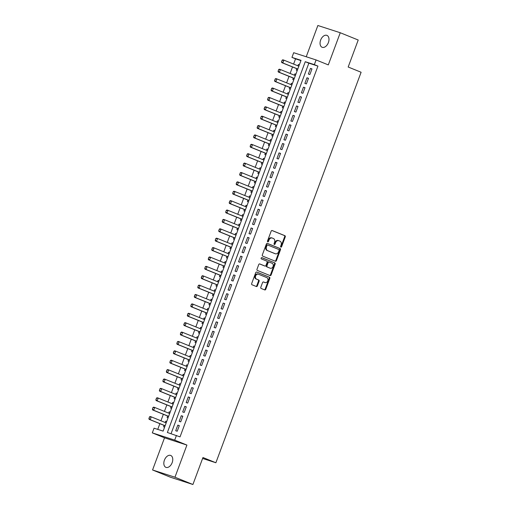 <?xml version="1.0" encoding="UTF-8"?>
<svg xmlns="http://www.w3.org/2000/svg" width="510" height="510" viewBox="0 0 510 510"><rect width="100%" height="100%" fill="white"/><g stroke="black" fill="none" stroke-linecap="round" stroke-linejoin="round"><path stroke-width="0.76" d="M280.882 247.133A0.689 0.529 107.9 0 0 281.616 246.693L285.262 236.901A0.982 0.759 107.9 0 0 284.899 235.69L272.206 230.545A0.982 0.759 107.9 0 0 271.154 231.183L267.514 240.975A0.689 0.529 107.9 0 0 268.502 241.377L268.974 240.108A3.149 2.435 107.9 0 1 272.2 238.023A3.149 2.435 107.9 0 1 272.327 238.074L273.385 238.501A3.149 2.435 107.9 0 1 274.546 242.365L274.074 243.633A0.689 0.529 107.9 0 0 275.062 244.035L275.534 242.766A3.149 2.435 107.9 0 1 278.76 240.682A3.149 2.435 107.9 0 1 278.887 240.733L279.939 241.16A3.149 2.435 107.9 0 1 281.099 245.023L280.634 246.292A0.689 0.529 107.9 0 0 280.882 247.133M280.653 246.916A0.689 0.529 107.9 0 0 281.01 246.496L284.656 236.704A0.982 0.759 107.9 0 0 284.293 235.499L271.977 230.507M267.533 241.6A0.689 0.529 107.9 0 0 267.897 241.179L268.368 239.91L268.974 240.108M274.093 244.258A0.689 0.529 107.9 0 0 274.456 243.837L274.928 242.569L275.534 242.766M172.17 462.647A6.413 4.067 -67.9 0 0 170.71 455.449A6.413 4.067 -67.9 0 0 164.424 460.141A6.413 4.067 -67.9 0 0 165.89 467.339A6.413 4.067 -67.9 0 0 172.17 462.647M328.395 42.579A6.413 4.067 -67.9 0 0 326.929 35.381A6.413 4.067 -67.9 0 0 320.65 40.073A6.413 4.067 -67.9 0 0 322.11 47.271A6.413 4.067 -67.9 0 0 328.395 42.579M260.808 287.264A0.982 0.759 107.9 0 0 261.171 288.475L264.728 289.916A0.982 0.759 107.9 0 0 265.78 289.285L269.822 278.409A0.982 0.759 107.9 0 0 269.458 277.204L256.766 272.059A0.982 0.759 107.9 0 0 255.72 272.691L251.672 283.566A0.982 0.759 107.9 0 0 252.036 284.771L256.339 286.518A0.982 0.759 107.9 0 0 257.384 285.88L259.118 281.227A0.982 0.759 107.9 0 0 258.755 280.022L256.619 279.155A2.633 2.034 107.9 0 1 255.625 275.993A2.633 2.034 107.9 0 1 258.347 274.189A2.633 2.034 107.9 0 1 258.455 274.227L266.813 277.612A2.633 2.034 107.9 0 1 267.807 280.774A2.633 2.034 107.9 0 1 265.085 282.585A2.633 2.034 107.9 0 1 264.977 282.54L263.587 281.979A0.982 0.759 107.9 0 0 262.535 282.616L260.808 287.264M176.447 435.425L174.701 440.117L152.305 432.875L154.052 428.183L163.13 431.116L301.027 60.333L291.949 57.394L293.69 52.702L316.085 59.944L314.338 64.636L305.26 61.704L167.369 432.486L180.036 436.879L317.934 66.096L314.338 64.636M316.085 59.944L328.3 64.897L340.253 32.742L358.218 40.022L348.177 67.014L361.112 72.254L215.883 462.755L202.954 457.515L192.914 484.5L174.955 477.22L186.915 445.071L174.701 440.117M275.387 261.26A0.982 0.759 107.9 0 0 276.433 260.629L280.481 249.753A0.982 0.759 107.9 0 0 280.117 248.548L267.425 243.404A0.982 0.759 107.9 0 0 266.373 244.035L262.331 254.911A0.982 0.759 107.9 0 0 262.695 256.116L275.387 261.26M275.151 264.084L271.11 274.954A0.982 0.759 107.9 0 1 270.058 275.591L257.365 270.447A0.982 0.759 107.9 0 1 257.002 269.235L258.736 264.582A0.982 0.759 107.9 0 1 259.781 263.95L264.932 266.035A0.982 0.759 107.9 0 0 265.978 265.398L267.125 262.312A0.982 0.759 107.9 0 0 266.762 261.107L261.401 258.933A0.689 0.529 107.9 0 1 261.885 257.646L274.788 262.873A0.982 0.759 107.9 0 1 275.151 264.084L274.546 263.887L270.504 274.756L271.11 274.954M192.914 484.5L170.525 477.258L152.56 469.978L174.955 477.22M340.253 32.742L317.864 25.5L306.236 56.757M165.208 422.516L165.699 421.203L166.674 421.598M164.131 425.41L163.602 426.832L164.602 427.157M168.702 413.132L169.186 411.812L170.161 412.207M167.624 416.02L167.095 417.448L168.096 417.767M172.189 403.742L172.68 402.428L173.655 402.823M171.111 406.636L170.582 408.057L171.583 408.382M175.682 394.357L176.173 393.038L177.142 393.433M174.605 397.245L174.076 398.673L175.077 398.992M179.169 384.967L179.66 383.654L180.636 384.049M178.098 387.861L177.569 389.283L178.57 389.608M182.663 375.583L183.154 374.264L184.129 374.659M181.585 378.477L181.056 379.899L182.057 380.224M186.156 366.193L186.641 364.88L187.616 365.275M185.079 369.087L184.55 370.509L185.551 370.834M189.643 356.809L190.134 355.489L191.11 355.884M188.566 359.703L188.037 361.125L189.038 361.45M193.137 347.418L193.628 346.105L194.597 346.5M192.06 350.313L191.53 351.734L192.531 352.059M196.624 338.034L197.115 336.715L198.09 337.11M195.553 340.929L195.024 342.35L196.025 342.675M200.118 328.644L200.608 327.331L201.584 327.726M199.04 331.538L198.511 332.96L199.512 333.285M203.611 319.26L204.096 317.94L205.071 318.336M202.534 322.154L202.005 323.576L203.005 323.901M207.098 309.87L207.589 308.556L208.565 308.952M206.021 312.764L205.492 314.185L206.493 314.511M210.592 300.486L211.083 299.166L212.052 299.561M209.514 303.38L208.985 304.801L209.986 305.127M214.085 291.095L214.57 289.782L215.545 290.177M213.008 293.99L212.479 295.411L213.48 295.736M217.572 281.711L218.063 280.398L219.039 280.787M216.495 284.606L215.966 286.027L216.967 286.352M221.066 272.321L221.55 271.008L222.526 271.403M219.988 275.215L219.459 276.643L220.46 276.962M224.553 262.937L225.044 261.624L226.019 262.019M223.482 265.831L222.953 267.253L223.947 267.578M228.047 253.547L228.537 252.233L229.513 252.628M226.969 256.441L226.44 257.869L227.441 258.188M231.54 244.162L232.024 242.849L233 243.244M230.463 247.057L229.933 248.478L230.934 248.803M235.027 234.772L235.518 233.459L236.493 233.854M233.95 237.666L233.421 239.094L234.422 239.413M238.521 225.388L239.011 224.075L239.98 224.47M237.443 228.282L236.914 229.704L237.915 230.029M242.008 216.004L242.499 214.684L243.474 215.08M240.937 218.892L240.408 220.32L241.408 220.639M245.501 206.614L245.992 205.3L246.967 205.696M244.424 209.508L243.895 210.93L244.896 211.255M248.995 197.23L249.479 195.91L250.455 196.305M247.917 200.118L247.388 201.546L248.389 201.871M252.482 187.839L252.973 186.526L253.948 186.921M251.404 190.734L250.875 192.155L251.876 192.48M255.975 178.455L256.466 177.136L257.435 177.531M254.898 181.35L254.369 182.771L255.37 183.096M259.462 169.065L259.953 167.752L260.929 168.147M258.391 171.959L257.862 173.381L258.863 173.706M262.956 159.681L263.447 158.361L264.422 158.757M261.879 162.575L261.349 163.997L262.35 164.322M266.449 150.291L266.934 148.977L267.909 149.373M265.372 153.185L264.843 154.606L265.844 154.932M269.937 140.907L270.427 139.587L271.403 139.982M268.859 143.801L268.33 145.222L269.331 145.548M273.43 131.516L273.921 130.203L274.89 130.598M272.353 134.41L271.824 135.832L272.824 136.157M276.917 122.132L277.408 120.813L278.383 121.208M275.846 125.026L275.317 126.448L276.318 126.773M280.411 112.742L280.902 111.429L281.877 111.824M279.333 115.636L278.804 117.058L279.805 117.383M283.904 103.358L284.389 102.038L285.364 102.433M282.827 106.252L282.298 107.674L283.299 107.999M287.391 93.968L287.882 92.654L288.858 93.049M286.314 96.862L285.785 98.283L286.786 98.608M290.885 84.584L291.376 83.27L292.345 83.659M289.808 87.478L289.278 88.899L290.279 89.224M294.378 75.193L294.863 73.88L295.838 74.275M293.301 78.087L292.772 79.515L293.773 79.834M309.876 74.53L311.973 68.901L310.462 68.41L308.365 74.039L309.876 74.53M306.389 83.92L308.48 78.285L306.969 77.794L304.872 83.43L306.389 83.92M302.895 93.305L304.993 87.675L303.476 87.184L301.384 92.814L302.895 93.305M299.408 102.689L301.499 97.059L299.988 96.568L297.891 102.204L299.408 102.689M295.915 112.079L298.006 106.443L296.495 105.959L294.404 111.588L295.915 112.079M292.421 121.463L294.519 115.834L293.008 115.343L290.91 120.978L292.421 121.463M288.934 130.853L291.025 125.218L289.514 124.733L287.417 130.362L288.934 130.853M285.441 140.237L287.538 134.608L286.021 134.117L283.93 139.753L285.441 140.237M281.947 149.628L284.044 143.992L282.534 143.508L280.436 149.137L281.947 149.628M278.46 159.012L280.551 153.382L279.04 152.892L276.949 158.527L278.46 159.012M274.966 168.402L277.064 162.766L275.547 162.282L273.456 167.911L274.966 168.402M271.479 177.786L273.57 172.157L272.059 171.666L269.962 177.302L271.479 177.786M267.986 187.176L270.083 181.541L268.566 181.056L266.475 186.685L267.986 187.176M264.492 196.56L266.59 190.931L265.079 190.44L262.981 196.069L264.492 196.56M261.005 205.951L263.096 200.315L261.585 199.824L259.488 205.46L261.005 205.951M257.512 215.335L259.609 209.706L258.092 209.215L256.001 214.844L257.512 215.335M254.025 224.725L256.116 219.09L254.605 218.599L252.507 224.234L254.025 224.725M250.531 234.109L252.628 228.48L251.111 227.989L249.02 233.618L250.531 234.109M247.038 243.499L249.135 237.864L247.624 237.373L245.527 243.009L247.038 243.499M243.55 252.883L245.641 247.254L244.131 246.763L242.033 252.393L243.55 252.883M240.057 262.274L242.154 256.638L240.637 256.147L238.546 261.783L240.057 262.274M236.57 271.658L238.661 266.029L237.15 265.538L235.053 271.167L236.57 271.658M233.076 281.048L235.174 275.413L233.656 274.922L231.565 280.557L233.076 281.048M229.583 290.432L231.68 284.803L230.169 284.312L228.072 289.941L229.583 290.432M226.096 299.816L228.187 294.187L226.676 293.696L224.578 299.332L226.096 299.816M222.602 309.207L224.7 303.571L223.182 303.087L221.091 308.716L222.602 309.207M219.115 318.591L221.206 312.962L219.695 312.471L217.598 318.106L219.115 318.591M215.622 327.981L217.713 322.345L216.202 321.861L214.111 327.49L215.622 327.981M212.128 337.365L214.226 331.736L212.715 331.245L210.617 336.88L212.128 337.365M208.641 346.755L210.732 341.12L209.221 340.635L207.124 346.264L208.641 346.755M205.147 356.139L207.245 350.51L205.728 350.019L203.637 355.655L205.147 356.139M201.654 365.53L203.751 359.894L202.24 359.41L200.143 365.039L201.654 365.53M198.167 374.914L200.258 369.285L198.747 368.794L196.656 374.429L198.167 374.914M194.673 384.304L196.771 378.669L195.253 378.178L193.162 383.813L194.673 384.304M191.186 393.688L193.277 388.059L191.766 387.568L189.669 393.197L191.186 393.688M187.693 403.078L189.79 397.443L188.273 396.952L186.182 402.588L187.693 403.078M184.199 412.462L186.297 406.833L184.786 406.342L182.688 411.972L184.199 412.462M180.712 421.853L182.803 416.217L181.292 415.726L179.195 421.362L180.712 421.853M317.934 66.096L308.856 63.157L171.054 433.685M177.799 425.117L175.708 430.746L177.219 431.237L179.316 425.608L177.799 425.117L179.278 425.716M300.925 60.594L295.539 58.848L293.594 64.075M292.517 66.969L290.101 73.465M289.03 76.36L286.614 82.85M285.536 85.744L283.12 92.24M282.043 95.134L279.633 101.624M278.556 104.518L276.139 111.014M275.062 113.908L272.646 120.398M271.575 123.292L269.159 129.789M268.081 132.683L265.665 139.173M264.588 142.067L262.178 148.563M261.101 151.457L258.685 157.947M257.607 160.841L255.191 167.337M254.12 170.225L251.704 176.721M250.627 179.616L248.211 186.112M247.133 189L244.723 195.496M243.646 198.39L241.23 204.88M240.153 207.774L237.737 214.27M236.665 217.164L234.249 223.654M233.172 226.548L230.756 233.044M229.678 235.939L227.262 242.428M226.191 245.323L223.775 251.819M222.698 254.713L220.282 261.203M219.204 264.097L216.795 270.593M215.717 273.487L213.301 279.977M212.224 282.872L209.808 289.368M208.737 292.262L206.32 298.752M205.243 301.646L202.827 308.142M201.75 311.036L199.34 317.526M198.262 320.42L195.846 326.916M194.769 329.811L192.353 336.3M191.282 339.195L188.866 345.691M187.788 348.579L185.372 355.075M184.295 357.969L181.885 364.465M180.808 367.353L178.392 373.849M177.314 376.743L174.898 383.233M173.827 386.127L171.411 392.623M170.334 395.518L167.917 402.007M166.84 404.902L164.43 411.398M163.353 414.292L160.937 420.782M159.859 423.676L157.743 429.375M299.357 64.815L298.356 64.496L297.865 65.809M296.788 68.703L296.259 70.125L297.26 70.45M294.863 73.88L295.864 74.205M291.376 83.27L292.377 83.589M287.882 92.654L288.883 92.979M284.389 102.038L285.39 102.363M280.902 111.429L281.902 111.754M277.408 120.813L278.409 121.138M273.921 130.203L274.922 130.528M270.427 139.587L271.428 139.912M266.934 148.977L267.935 149.302M263.447 158.361L264.448 158.686M259.953 167.752L260.954 168.077M256.466 177.136L257.467 177.461M252.973 186.526L253.974 186.851M249.479 195.91L250.48 196.235M245.992 205.3L246.993 205.619M242.499 214.684L243.499 215.01M239.011 224.075L240.006 224.394M235.518 233.459L236.519 233.784M232.024 242.849L233.025 243.168M228.537 252.233L229.538 252.558M225.044 261.624L226.045 261.942M221.55 271.008L222.551 271.333M218.063 280.398L219.064 280.717M214.57 289.782L215.571 290.107M211.083 299.166L212.083 299.491M207.589 308.556L208.59 308.881M204.096 317.94L205.096 318.265M200.608 327.331L201.609 327.656M197.115 336.715L198.116 337.04M193.628 346.105L194.629 346.43M190.134 355.489L191.135 355.814M186.641 364.88L187.642 365.205M183.154 374.264L184.155 374.589M179.66 383.654L180.661 383.979M176.173 393.038L177.174 393.363M172.68 402.428L173.68 402.747M169.186 411.812L170.187 412.137M165.699 421.203L166.7 421.521M202.604 458.458L215.883 462.755M186.915 445.071L164.52 437.822L152.56 469.978M164.52 437.822L152.305 432.875M295.539 58.848L291.949 57.394M308.856 63.157L305.26 61.704M298.356 64.496L299.332 64.891M310.462 68.41L311.935 69.003M306.969 77.794L308.442 78.393M303.476 87.184L304.948 87.777M299.988 96.568L301.461 97.168M296.495 105.959L297.967 106.552M293.008 115.343L294.48 115.942M289.514 124.733L290.987 125.326M286.021 134.117L287.493 134.716M282.534 143.508L284.006 144.1M279.04 152.892L280.513 153.491M275.547 162.282L277.026 162.875M272.059 171.666L273.532 172.265M268.566 181.056L270.039 181.649M265.079 190.44L266.551 191.04M261.585 199.824L263.058 200.424M258.092 209.215L259.571 209.814M254.605 218.599L256.077 219.198M251.111 227.989L252.584 228.588M247.624 237.373L249.097 237.972M244.131 246.763L245.603 247.356M240.637 256.147L242.11 256.747M237.15 265.538L238.623 266.131M233.656 274.922L235.129 275.521M230.169 284.312L231.642 284.905M226.676 293.696L228.148 294.295M223.182 303.087L224.655 303.679M219.695 312.471L221.168 313.07M216.202 321.861L217.674 322.454M212.715 331.245L214.187 331.844M209.221 340.635L210.694 341.228M205.728 350.019L207.2 350.619M202.24 359.41L203.713 360.003M198.747 368.794L200.22 369.393M195.253 378.178L196.732 378.777M191.766 387.568L193.239 388.167M188.273 396.952L189.745 397.551M184.786 406.342L186.258 406.942M181.292 415.726L182.765 416.326M278.281 240.535A3.149 2.435 107.9 0 0 278.154 240.49A3.149 2.435 107.9 0 0 274.928 242.569M271.722 237.877A3.149 2.435 107.9 0 0 271.594 237.832A3.149 2.435 107.9 0 0 268.368 239.91M275.011 261.107A0.982 0.759 107.9 0 0 275.827 260.431L279.875 249.556A0.982 0.759 107.9 0 0 279.512 248.351L267.195 243.359M279.117 250.365A0.689 0.529 107.9 0 0 278.862 249.524L267.718 245.004A0.689 0.529 107.9 0 0 266.985 245.45L266.488 246.789A3.149 2.435 107.9 0 0 267.648 250.652L275.266 253.738A3.149 2.435 107.9 0 0 275.394 253.782A3.149 2.435 107.9 0 0 278.619 251.704L279.117 250.365M267.661 244.985L267.112 244.813A0.689 0.529 107.9 0 0 266.379 245.253L266.985 245.45M274.916 253.623A3.149 2.435 107.9 0 1 274.788 253.585A3.149 2.435 107.9 0 1 274.66 253.54L267.042 250.455A3.149 2.435 107.9 0 1 265.882 246.591L266.379 245.253M269.682 275.438A0.982 0.759 107.9 0 0 270.504 274.756M259.552 263.906L264.327 265.837A0.982 0.759 107.9 0 0 264.403 265.863M261.687 257.614L274.788 262.873M270.268 268.203A2.633 2.034 107.9 0 0 270.376 268.241A2.633 2.034 107.9 0 0 273.099 266.43A2.633 2.034 107.9 0 0 272.104 263.268L269.159 262.076A0.982 0.759 107.9 0 0 268.113 262.714L266.966 265.799A0.982 0.759 107.9 0 0 267.329 267.004L269.669 268.005A2.633 2.034 107.9 0 0 269.771 268.043A2.633 2.034 107.9 0 0 269.879 268.075M269.082 262.051L268.553 261.885A0.982 0.759 107.9 0 0 267.508 262.516L268.113 262.714M269.669 268.005L266.724 266.813A0.982 0.759 107.9 0 1 266.36 265.602L267.508 262.516M274.546 263.887A0.982 0.759 107.9 0 0 274.182 262.675M264.588 282.419A2.633 2.034 107.9 0 1 264.48 282.387A2.633 2.034 107.9 0 1 264.371 282.349L263.358 281.934M258.238 274.157L257.85 274.029A2.633 2.034 107.9 0 0 257.741 273.991A2.633 2.034 107.9 0 0 255.019 275.802A2.633 2.034 107.9 0 0 256.014 278.957L256.619 279.155M255.963 286.365A0.982 0.759 107.9 0 0 256.779 285.683L258.513 281.029A0.982 0.759 107.9 0 0 258.149 279.824L256.014 278.957M264.352 289.763A0.982 0.759 107.9 0 0 265.174 289.087L269.216 278.211A0.982 0.759 107.9 0 0 268.853 277.006L256.536 272.015M282.068 60.269L281.73 61.735L282.068 60.269L282.814 59.797L283.904 60.148L282.852 62.966L281.769 62.615L297.572 69.016A1.001 0.771 -72.1 0 1 297.751 69.13M281.73 61.735L282.852 62.966L297.795 69.022M298.841 66.204L283.904 60.148L282.253 60.327M281.545 61.678L281.769 62.615M278.581 69.653L278.237 71.12L278.581 69.653L279.321 69.181L280.411 69.538L279.365 72.35L278.275 71.999L294.079 78.406A1.001 0.771 -72.1 0 1 294.264 78.521M278.237 71.12L279.365 72.35L294.302 78.406M295.347 75.588L280.411 69.538L278.76 69.717M278.058 71.062L278.275 71.999M275.088 79.044L274.75 80.51L275.088 79.044L275.833 78.572L276.917 78.922L275.872 81.74L274.782 81.383L290.592 87.79A1.001 0.771 -72.1 0 1 290.77 87.905M274.75 80.51L275.872 81.74L290.808 87.796M291.86 84.979L276.917 78.922L275.272 79.101M274.565 80.453L274.782 81.383M271.601 88.428L271.256 89.894L271.601 88.428L272.34 87.956L273.43 88.313L272.385 91.124L271.294 90.774L287.098 97.18A1.001 0.771 -72.1 0 1 287.277 97.295M271.256 89.894L272.385 91.124L287.321 97.18M288.367 94.363L273.43 88.313L271.779 88.491M271.071 89.836L271.294 90.774M268.107 97.818L267.763 99.284L268.107 97.818L268.846 97.346L269.937 97.697L268.891 100.515L267.801 100.158L283.605 106.564A1.001 0.771 -72.1 0 1 283.789 106.679M267.763 99.284L268.891 100.515L283.828 106.571M284.88 103.753L269.937 97.697L268.285 97.875M267.584 99.227L267.801 100.158M264.613 107.202L264.276 108.668L264.613 107.202L265.359 106.73L266.449 107.081L265.398 109.899L264.308 109.548L280.117 115.955A1.001 0.771 -72.1 0 1 280.296 116.07M264.276 108.668L265.398 109.899L280.341 115.955M281.386 113.137L266.449 107.081L264.798 107.259M264.091 108.611L264.308 109.548M261.126 116.592L260.782 118.059L261.126 116.592L261.866 116.121L262.956 116.471L261.91 119.289L260.82 118.932L276.624 125.339A1.001 0.771 -72.1 0 1 276.802 125.454M260.782 118.059L261.91 119.289L276.847 125.339M277.893 122.527L262.956 116.471L261.305 116.65M260.604 118.001L260.82 118.932M257.633 125.976L257.295 127.443L257.633 125.976L258.379 125.505L259.462 125.855L258.417 128.673L257.327 128.322L273.137 134.729A1.001 0.771 -72.1 0 1 273.315 134.844M257.295 127.443L258.417 128.673L273.354 134.729M274.405 131.911L259.462 125.855L257.818 126.034M257.11 127.385L257.327 128.322M254.146 135.367L253.801 136.833L254.146 135.367L254.885 134.895L255.975 135.246L254.93 138.063L253.84 137.706L269.643 144.113A1.001 0.771 -72.1 0 1 269.822 144.228M253.801 136.833L254.93 138.063L269.866 144.113M270.912 141.302L255.975 135.246L254.324 135.424M253.617 136.776L253.84 137.706M250.652 144.751L250.308 146.217L250.652 144.751L251.392 144.279L252.482 144.63L251.436 147.447L250.346 147.097L266.15 153.504A1.001 0.771 -72.1 0 1 266.335 153.612M250.308 146.217L251.436 147.447L266.373 153.504M267.418 150.686L252.482 144.63L250.831 144.808M250.129 146.16L250.346 147.097M247.159 154.141L246.821 155.607L247.159 154.141L247.905 153.669L248.995 154.02L247.943 156.838L246.853 156.481L262.663 162.888A1.001 0.771 -72.1 0 1 262.841 163.002M246.821 155.607L247.943 156.838L262.886 162.888M263.931 160.076L248.995 154.02L247.344 154.198M246.636 155.55L246.853 156.481M243.672 163.525L243.327 164.991L243.672 163.525L244.411 163.053L245.501 163.404L244.456 166.222L243.366 165.871L259.169 172.278A1.001 0.771 -72.1 0 1 259.348 172.386M243.327 164.991L244.456 166.222L259.392 172.278M260.438 169.46L245.501 163.404L243.85 163.583M243.149 164.934L243.366 165.871M240.178 172.915L239.834 174.382L240.178 172.915L240.924 172.444L242.008 172.794L240.962 175.612L239.872 175.255L255.682 181.662A1.001 0.771 -72.1 0 1 255.861 181.777M239.834 174.382L240.962 175.612L255.899 181.662M256.951 178.851L242.008 172.794L240.363 172.973M239.655 174.318L239.872 175.255M236.691 182.299L236.347 183.766L236.691 182.299L237.43 181.828L238.521 182.178L237.475 184.996L236.385 184.645L252.189 191.052A1.001 0.771 -72.1 0 1 252.367 191.161M236.347 183.766L237.475 184.996L252.412 191.052M253.457 188.235L238.521 182.178L236.869 182.357M236.162 183.708L236.385 184.645M233.197 191.69L232.853 193.156L233.197 191.69L233.937 191.212L235.027 191.569L233.982 194.38L232.891 194.029L248.695 200.436A1.001 0.771 -72.1 0 1 248.88 200.551M232.853 193.156L233.982 194.38L248.918 200.436M249.964 197.625L235.027 191.569L233.376 191.747M232.675 193.092L232.891 194.029M229.704 201.074L229.366 202.54L229.704 201.074L230.45 200.602L231.54 200.953L230.488 203.77L229.398 203.42L245.208 209.827A1.001 0.771 -72.1 0 1 245.386 209.935M229.366 202.54L230.488 203.77L245.431 209.827M246.477 207.009L231.54 200.953L229.889 201.131M229.181 202.483L229.398 203.42M226.217 210.458L225.873 211.93L226.217 210.458L226.956 209.986L228.047 210.343L227.001 213.154L225.911 212.804L241.714 219.211A1.001 0.771 -72.1 0 1 241.893 219.326M225.873 211.93L227.001 213.154L241.938 219.211M242.983 216.393L228.047 210.343L226.395 210.522M225.694 211.867L225.911 212.804M222.723 219.848L222.379 221.315L222.723 219.848L223.463 219.376L224.553 219.727L223.507 222.545L222.417 222.194L238.221 228.601A1.001 0.771 -72.1 0 1 238.406 228.709M222.379 221.315L223.507 222.545L238.444 228.601M239.496 225.783L224.553 219.727L222.908 219.906M222.201 221.257L222.417 222.194M219.23 229.232L218.892 230.705L219.23 229.232L219.976 228.76L221.066 229.117L220.014 231.929L218.93 231.578L234.734 237.985A1.001 0.771 -72.1 0 1 234.912 238.1M218.892 230.705L220.014 231.929L234.957 237.985M236.002 235.167L221.066 229.117L219.415 229.296M218.707 230.641L218.93 231.578M215.743 238.623L215.398 240.089L215.743 238.623L216.482 238.151L217.572 238.501L216.527 241.319L215.437 240.969L231.24 247.375A1.001 0.771 -72.1 0 1 231.425 247.484M215.398 240.089L216.527 241.319L231.463 247.375M232.509 244.558L217.572 238.501L215.921 238.68M215.22 240.031L215.437 240.969M212.249 248.007L211.911 249.473L212.249 248.007L212.995 247.535L214.085 247.892L213.033 250.703L211.943 250.353L227.753 256.76A1.001 0.771 -72.1 0 1 227.932 256.874M211.911 249.473L213.033 250.703L227.97 256.76M229.022 253.942L214.085 247.892L212.434 248.07M211.726 249.415L211.943 250.353M208.762 257.397L208.418 258.863L208.762 257.397L209.502 256.925L210.592 257.276L209.546 260.094L208.456 259.743L224.26 266.144A1.001 0.771 -72.1 0 1 224.438 266.258M208.418 258.863L209.546 260.094L224.483 266.15M225.528 263.332L210.592 257.276L208.941 257.454M208.239 258.806L208.456 259.743M205.269 266.781L204.924 268.247L205.269 266.781L206.008 266.309L207.098 266.666L206.053 269.478L204.963 269.127L220.766 275.534A1.001 0.771 -72.1 0 1 220.951 275.649M204.924 268.247L206.053 269.478L220.989 275.534M222.041 272.716L207.098 266.666L205.453 266.845M204.746 268.19L204.963 269.127M201.775 276.171L201.437 277.638L201.775 276.171L202.521 275.7L203.611 276.05L202.559 278.868L201.476 278.511L217.279 284.918A1.001 0.771 -72.1 0 1 217.458 285.033M201.437 277.638L202.559 278.868L217.502 284.924M218.548 282.106L203.611 276.05L201.96 276.229M201.252 277.58L201.476 278.511M198.288 285.555L197.944 287.022L198.288 285.555L199.027 285.084L200.118 285.434L199.072 288.252L197.982 287.901L213.786 294.308A1.001 0.771 -72.1 0 1 213.97 294.423M197.944 287.022L199.072 288.252L214.009 294.308M215.054 291.49L200.118 285.434L198.466 285.619M197.765 286.964L197.982 287.901M194.794 294.946L194.457 296.412L194.794 294.946L195.54 294.474L196.624 294.825L195.579 297.642L194.488 297.285L210.298 303.692A1.001 0.771 -72.1 0 1 210.477 303.807M194.457 296.412L195.579 297.642L210.515 303.699M211.567 300.881L196.624 294.825L194.979 295.003M194.272 296.355L194.488 297.285M191.307 304.33L190.963 305.796L191.307 304.33L192.047 303.858L193.137 304.209L192.091 307.026L191.001 306.676L206.805 313.083A1.001 0.771 -72.1 0 1 206.983 313.197M190.963 305.796L192.091 307.026L207.028 313.083M208.074 310.265L193.137 304.209L191.486 304.387M190.778 305.739L191.001 306.676M187.814 313.72L187.47 315.186L187.814 313.72L188.553 313.248L189.643 313.599L188.598 316.417L187.508 316.06L203.311 322.467A1.001 0.771 -72.1 0 1 203.496 322.581M187.47 315.186L188.598 316.417L203.535 322.467M204.587 319.655L189.643 313.599L187.992 313.777M187.291 315.129L187.508 316.06M184.32 323.104L183.982 324.57L184.32 323.104L185.066 322.632L186.156 322.983L185.105 325.801L184.014 325.45L199.824 331.857A1.001 0.771 -72.1 0 1 200.003 331.972M183.982 324.57L185.105 325.801L200.047 331.857M201.093 329.039L186.156 322.983L184.505 323.161M183.798 324.513L184.014 325.45M180.833 332.494L180.489 333.961L180.833 332.494L181.573 332.023L182.663 332.373L181.617 335.191L180.527 334.834L196.331 341.241A1.001 0.771 -72.1 0 1 196.509 341.356M180.489 333.961L181.617 335.191L196.554 341.241M197.599 338.43L182.663 332.373L181.012 332.552M180.31 333.903L180.527 334.834M177.34 341.878L177.002 343.345L177.34 341.878L178.086 341.407L179.169 341.757L178.124 344.575L177.034 344.224L192.844 350.631A1.001 0.771 -72.1 0 1 193.022 350.74M177.002 343.345L178.124 344.575L193.06 350.631M194.112 347.814L179.169 341.757L177.525 341.936M176.817 343.287L177.034 344.224M173.853 351.269L173.508 352.735L173.853 351.269L174.592 350.797L175.682 351.148L174.637 353.965L173.547 353.608L189.35 360.015A1.001 0.771 -72.1 0 1 189.529 360.13M173.508 352.735L174.637 353.965L189.573 360.015M190.619 357.204L175.682 351.148L174.031 351.326M173.323 352.671L173.547 353.608M170.359 360.653L170.015 362.119L170.359 360.653L171.099 360.181L172.189 360.532L171.143 363.349L170.053 362.999L185.857 369.406A1.001 0.771 -72.1 0 1 186.042 369.514M170.015 362.119L171.143 363.349L186.08 369.406M187.125 366.588L172.189 360.532L170.538 360.71M169.836 362.062L170.053 362.999M166.866 370.043L166.528 371.509L166.866 370.043L167.612 369.565L168.702 369.922L167.65 372.74L166.56 372.383L182.37 378.79A1.001 0.771 -72.1 0 1 182.548 378.904M166.528 371.509L167.65 372.74L182.593 378.79M183.638 375.978L168.702 369.922L167.05 370.101M166.343 371.446L166.56 372.383M163.378 379.427L163.034 380.893L163.378 379.427L164.118 378.956L165.208 379.306L164.163 382.124L163.072 381.773L178.876 388.18A1.001 0.771 -72.1 0 1 179.055 388.288M163.034 380.893L164.163 382.124L179.099 388.18M180.145 385.362L165.208 379.306L163.557 379.485M162.856 380.836L163.072 381.773M159.885 388.818L159.541 390.284L159.885 388.818L160.631 388.339L161.715 388.697L160.669 391.508L159.579 391.157L175.389 397.564A1.001 0.771 -72.1 0 1 175.567 397.679M159.541 390.284L160.669 391.508L175.606 397.564M176.658 394.753L161.715 388.697L160.07 388.875M159.362 390.22L159.579 391.157M156.398 398.202L156.054 399.668L156.398 398.202L157.137 397.73L158.227 398.081L157.182 400.898L156.092 400.548L171.895 406.954A1.001 0.771 -72.1 0 1 172.074 407.063M156.054 399.668L157.182 400.898L172.119 406.954M173.164 404.137L158.227 398.081L156.576 398.259M155.869 399.611L156.092 400.548M152.904 407.586L152.56 409.058L152.904 407.586L153.644 407.114L154.734 407.471L153.689 410.282L152.598 409.932L168.402 416.339A1.001 0.771 -72.1 0 1 168.587 416.453M152.56 409.058L153.689 410.282L168.625 416.339M169.671 413.521L154.734 407.471L153.083 407.649M152.382 408.994L152.598 409.932M149.411 416.976L149.073 418.442L149.411 416.976L150.157 416.504L151.247 416.855L150.195 419.673L149.105 419.322L164.915 425.729A1.001 0.771 -72.1 0 1 165.093 425.837M149.073 418.442L150.195 419.673L165.138 425.729M166.183 422.911L151.247 416.855L149.596 417.033M148.888 418.385L149.105 419.322M281.01 246.496L281.616 246.693M267.897 241.179L268.502 241.377M274.456 243.837L275.062 244.035M284.293 235.499L284.899 235.69M284.656 236.704L285.262 236.901M279.512 248.351L280.117 248.548M279.875 249.556L280.481 249.753M275.827 260.431L276.433 260.629M265.882 246.591L266.488 246.789M267.042 250.455L267.648 250.652M274.66 253.54L275.266 253.738M264.327 265.837L264.932 266.035M266.36 265.602L266.966 265.799M266.724 266.813L267.329 267.004M264.371 282.349L264.977 282.54M258.149 279.824L258.755 280.022M258.513 281.029L259.118 281.227M256.779 285.683L257.384 285.88M268.853 277.006L269.458 277.204M269.216 278.211L269.822 278.409M265.174 289.087L265.78 289.285M278.154 240.49L278.76 240.682M271.594 237.832L272.2 238.023M267.087 244.8L267.693 244.998M274.788 253.585L275.394 253.782M264.365 265.857L264.97 266.048M269.771 268.043L270.376 268.241M268.515 261.866L269.121 262.063M264.48 282.387L265.085 282.585M257.741 273.991L258.347 274.189"/></g></svg>
